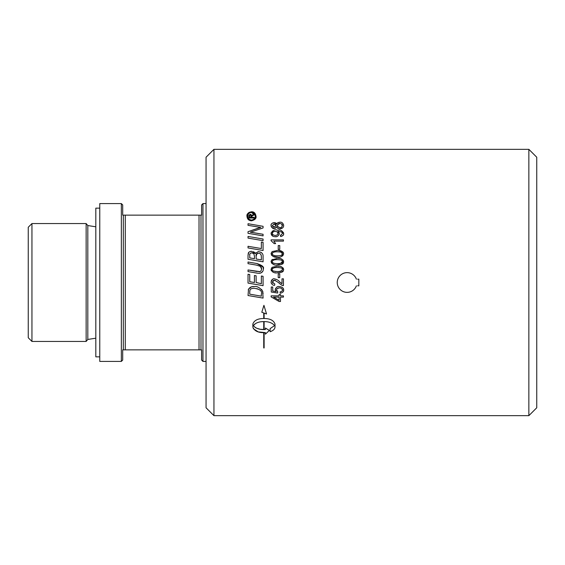 <?xml version="1.0" encoding="UTF-8"?>
<svg xmlns="http://www.w3.org/2000/svg" width="565" height="565" viewBox="0 0 565 565"><rect width="100%" height="100%" fill="white"/><g stroke="black" fill="none" stroke-linecap="round" stroke-linejoin="round"><path stroke-width="0.85" d="M278.439 282.5L274.449 280.134L272.316 282.041L274.802 284.011L274.639 285.29C272.987 285.431 271.807 284.499 271.101 282.5L271.073 281.991C271.977 279.435 273.114 278.39 274.477 278.863C276.829 279.35 278.538 280.346 279.619 281.843L281.991 283.8L281.991 278.842L283.446 278.842L283.446 285.523C282.641 285.869 281.123 285.007 278.891 282.945L278.439 282.5L278.891 282.945M256.129 282.5L261.362 283.722L261.362 276.01L263.071 276.313L263.071 285.664L248.028 283.086L248.028 274.244L249.737 274.534L249.737 281.723L254.42 282.535L254.42 275.522L256.129 275.812L256.129 282.5M213.944 415.663L213.944 149.337L206.055 157.225L206.055 407.775L213.944 415.663L528.861 415.663L528.861 149.337L213.944 149.337M271.115 296.886L271.115 295.862L279.11 295.862L279.11 294.492L280.494 294.492L280.494 295.862L283.446 295.862L283.446 297.112L280.494 297.112L280.494 301.491L279.11 301.491L271.115 296.886L279.11 301.491M283.242 288.404L283.658 289.993C283.863 291.575 282.719 292.656 280.219 293.235L280.085 291.936C281.864 291.476 282.641 290.834 282.408 290.007C282.521 288.835 281.511 288.115 279.385 287.846C277.493 288.03 276.568 288.75 276.603 290.022L277.803 291.844L277.613 293.016L271.278 292.034L271.278 287.013L272.726 287.013L272.726 291.06L276.038 291.589L275.268 289.676C276.151 287.239 277.486 286.194 279.265 286.533C282.246 286.907 283.708 288.058 283.658 289.993L283.489 291.053M248.226 289.887C249.455 287.387 251.439 286.286 254.179 286.596C256.884 285.975 259.731 287.521 262.711 291.236L263.071 298.094L248.028 295.523L248.529 289.139M263.742 332.933L264.116 332.933L264.116 347.962L263.742 347.962L263.742 332.933M275 327.128C274.851 329.113 273.227 330.638 270.127 331.719L270.127 328.639L274.562 325.588C272.401 322.947 268.919 321.612 264.116 321.584L264.116 329.374L263.742 329.374L263.742 321.584C258.94 321.612 255.458 322.947 253.29 325.588C255.832 328.555 259.858 329.868 265.373 329.543L265.373 328.011L269.35 330.433L265.373 334.183L265.373 332.623C258.678 333.018 254.504 331.182 252.852 327.128L252.852 324.049C254.165 320.383 257.795 318.533 263.742 318.512L263.742 312.968L261.807 312.268L263.926 305.319L266.532 313.985L264.116 313.102L264.116 318.512C270.063 318.533 273.693 320.383 275 324.049L275 327.128C274.851 329.113 273.227 330.638 270.127 331.719M283.63 233.26L283.63 234.072M283.545 234.475L283.192 235.21M283.171 235.245L281.328 236.396M281.702 230.831L283.489 232.674M272.789 236.177L271.073 233.507L271.235 232.575M272.048 231.368L272.507 231M276.808 230.047L277.012 230.047C278.241 231.007 280.445 227.815 283.658 233.663C283.849 235.04 282.825 235.993 280.593 236.516L280.459 235.33L280.974 235.224M279.23 233.274L279.061 234.701M276.476 236.587L275.233 236.7C272.817 236.707 271.433 235.64 271.073 233.507C272.923 230.358 274.908 229.199 277.012 230.047M278.884 232.406L279.068 232.759M275.459 231.431L275.155 231.424C273.863 231.205 272.916 231.855 272.316 233.366L272.337 233.62M272.62 234.277L273.425 234.998M277.811 234.051L277.938 233.394C278.001 232.264 277.076 231.608 275.155 231.424L274.223 231.509M272.316 233.366C272.365 234.56 273.354 235.245 275.282 235.421C276.878 235.365 277.761 234.687 277.938 233.394L277.719 232.561M277.316 232.081L276.377 231.579M275.282 235.421L276.087 235.344M276.377 235.273L277.048 234.948M280.459 235.33L282.408 233.642C282.747 232.42 281.257 231.636 277.952 231.29L279.265 233.67C278.488 235.972 277.147 236.982 275.233 236.7M248.854 215.682L249.984 214.305L251.093 214.58L251.623 215.569L254.017 214.05L254.017 214.891L251.658 216.395L251.658 217.313L254.017 217.313L254.017 218.019L248.854 218.019L248.854 215.682L249.984 214.305M250.528 214.305L251.623 215.569L254.017 214.05M250.161 215.018L249.568 215.781L249.568 217.313L250.945 217.313L250.775 215.286L250.161 215.018M263.071 285.664L248.028 283.086M249.737 281.723L254.229 282.5M248.028 274.244L249.737 274.534M261.362 276.01L263.071 276.313M254.42 275.522L256.129 275.812M270.127 328.639L274.562 325.588M264.116 318.512C270.063 318.533 273.693 320.383 275 324.049M266.532 313.985L264.116 313.102M263.742 321.584L261.207 321.753M255.761 323.385L253.29 325.588L255.302 327.523M263.742 312.968L261.807 312.268M255.542 327.672L255.931 327.884M256.793 328.286L260.387 329.303L265.373 329.543M265.373 328.011L266.715 328.929M268.516 329.995L269.35 330.433L265.373 334.183M265.373 332.623L258.24 331.881L253.29 328.668M257.492 273.192L248.028 271.603L248.028 269.95L259.801 271.617M262.789 271.278L261.072 272.902M260.352 273.163L259.886 273.262M256.708 265.14L248.028 263.657L248.028 262.005L256.856 263.516L262.979 267.097M263.156 267.605L263.325 268.898C263.332 271.56 261.877 273.036 258.961 273.333L256.235 272.987M260.5 266.489L259.9 266.08M259.639 265.96L259.116 265.748M261.567 268.163L261.249 267.372M261.659 269.173L260.345 266.355L256.305 265.063M258.756 271.723L258.982 271.73C260.31 271.942 261.2 271.023 261.659 268.968M248.028 262.005L256.856 263.516C262.167 265.246 264.321 267.04 263.325 268.898M248.028 269.95L257.273 271.532M260.726 252.174L261.736 252.873M261.849 252.972L262.612 253.982M254.667 252.633L255.218 253.579L255.677 252.76M253.487 251.686L254.349 252.28M248.028 255.422L248.268 253.346C248.367 252.273 249.483 251.587 251.616 251.291L255.218 253.579L258.311 251.566C261.503 252.188 263.092 253.621 263.071 255.853L263.071 261.821L248.028 259.25L248.028 255.422L248.664 252.597M249.172 252.054L249.921 251.602M250.556 251.397L251.1 251.319M249.801 254.236L249.737 257.887L254.455 258.692L254.455 256.058M254.455 256.199L253.833 253.692L251.708 252.838L250.775 253.007M253.833 253.692L252.788 253.014M257.117 253.516L256.164 255.853L256.164 258.996L261.362 259.879L261.362 256.863M261.362 257.075L261.277 255.599C260.875 253.96 259.893 253.184 258.325 253.268L257.379 253.403M261.277 255.599L260.642 254.229M251.708 252.838C250.076 253.275 249.419 254.081 249.737 255.267M258.325 253.268C256.348 253.911 255.627 254.773 256.164 255.853M249.737 257.887L254.455 258.692M256.164 258.996L261.362 259.879M248.649 288.927L251.34 286.985M252.421 286.73L254.179 286.596M261.595 289.414L262.951 292.169M263.064 293.235L263.071 293.652M249.758 291.257L249.737 294.16L261.362 296.159L261.362 294.196C262.464 291.123 260.041 289.146 254.073 288.27L252.336 288.433M263.071 298.094L248.028 295.523M259.427 289.753L256.884 288.616M251.828 288.567L251.354 288.757M254.073 288.27C251.595 288.397 250.231 289.005 249.991 290.085L249.829 290.65M249.991 290.085L249.737 291.978M261.362 242.046L263.071 242.336L263.071 250.507L248.028 247.936L248.028 246.284L261.362 248.565L261.362 242.046L263.071 242.336M248.028 246.284L261.362 248.565M283.439 291.187L283.227 291.604M280.219 293.235L280.085 291.936M275.268 289.676L275.536 288.496M281.744 291.328L282.253 290.7M276.038 291.589L275.445 290.615M282.408 290.007L281.829 288.694M280.869 288.086L279.385 287.846L277.132 288.659M276.603 290.022L277.02 291.222M277.803 291.844L277.613 293.016L271.278 292.034M248.028 236.445L263.071 239.023L263.071 240.669L248.028 238.098L248.028 236.445L263.071 239.023M279.619 281.843L280.304 282.5M271.32 280.671L271.694 280.056M271.793 279.943L273.008 279.138M283.446 285.523L282.5 285.403M271.377 283.461L271.101 282.486M275.282 280.268L272.916 280.685M274.802 284.011L274.639 285.29M272.33 281.836L272.831 283.333M252.675 232.512L263.071 234.277L263.071 235.88L248.028 233.317L248.028 231.699L258.791 227.942M251.891 231.791L250.733 232.264M251.263 232.321L251.693 232.377M248.028 231.699L260.797 227.427L248.028 225.329L248.028 223.726L263.071 226.311L263.071 227.935L250.323 232.229L263.071 234.277M248.028 223.726L263.071 226.311M278.22 277.641L278.22 273.834L279.746 273.834L279.746 277.641L278.22 277.641M279.11 300.276L279.11 297.112L273.545 297.112L279.11 300.276M277.26 271.546L278.969 271.497M279.244 271.475L281.907 270.593L282.352 269.095M277.464 267.499L277.366 267.499C273.63 267.605 271.949 268.29 272.316 269.569C271.475 270.579 273.156 271.242 277.366 271.546C280.254 271.765 281.935 271.08 282.408 269.491C283.107 268.417 281.427 267.754 277.366 267.499L276.603 267.513M273.474 271.045L275.353 271.461M275.769 271.497L276.221 271.525M283.199 268.008L283.658 269.526C282.74 270.995 284.866 272.196 277.366 272.824C274.512 273.368 272.415 272.266 271.073 269.519L272.365 267.231L277.366 266.228C280.572 265.825 282.67 266.927 283.658 269.526L283.602 270.077M283.305 270.84L281.003 272.429M280.862 272.471L277.606 272.824M278.072 266.235L279.301 266.32M280.41 266.496L281.511 266.814M277.366 272.824L276.871 272.817M275.515 272.733L275.077 272.683M273.976 272.471L272.669 271.984M271.475 270.96L271.151 270.197M271.094 269.922L271.129 268.919M276.553 266.242L277.366 266.228M271.574 267.951L272.196 267.351M279.011 267.556L278.637 267.528M275.268 267.591L274.724 267.662M274.025 267.81L272.789 268.481M283.199 260.154L283.552 262.428M283.319 262.965L281.095 264.554M280.953 264.589L277.592 264.964M278.771 258.417L279.442 258.48M280.551 258.671L281.525 258.961M276.553 258.382L277.366 258.367C280.586 257.972 282.684 259.074 283.658 261.673C282.712 263.135 284.93 264.321 277.366 264.971L276.949 264.964M271.532 263.184L271.186 260.846M271.751 259.886L277.366 258.367M274.244 264.681L273.185 264.363M277.26 263.693L277.366 263.693C281.37 263.474 283.051 262.789 282.408 261.637L282.352 261.242M282.345 262.082L282.408 261.637C281.638 260.677 283.397 259.999 277.366 259.646C274.145 259.589 272.464 260.274 272.316 261.715C271.744 262.831 273.425 263.495 277.366 263.693C278.87 264.335 280.558 263.65 282.408 261.637M272.846 262.781L274.541 263.495M274.413 259.865L273.608 260.091M277.366 264.971C274.505 265.515 272.401 264.413 271.073 261.666L272.365 259.377M272.33 253.657L272.316 253.855C272.415 255.189 274.103 255.846 277.366 255.839L278.729 255.804M281.78 254.999L282.408 253.777L281.073 252.223M277.366 255.839C280.593 255.881 282.274 255.196 282.408 253.777C282.542 252.484 280.862 251.821 277.366 251.792L276.956 251.792M272.902 254.97L274.837 255.691M283.199 252.301L283.658 253.819C282.027 256.715 279.929 257.81 277.366 257.11C274.442 257.633 272.344 256.531 271.073 253.812L272.365 251.524L277.366 250.514C280.6 250.126 282.698 251.227 283.658 253.819L282.818 255.74L281.095 256.694M278.665 250.556L282.74 251.799M277.366 257.11L273.05 256.454M271.532 255.331L271.186 252.993M276.553 250.528L277.366 250.514M271.73 252.061L272.365 251.524M279.859 251.934L277.366 251.792C274.173 251.722 272.492 252.407 272.316 253.855M275.692 251.849L275.176 251.891M272.634 252.943L272.344 253.565M279.746 249.37L278.22 249.37L278.22 245.563L279.746 245.563L279.746 249.37M282.295 226.162L281.688 224.008M277.818 226.671L279.887 227.568C280.989 227.836 281.829 227.151 282.408 225.513C282.542 224.446 281.723 223.768 279.943 223.465L277.62 224.693M277.422 225.435L277.796 226.65M281.483 223.86L279.943 223.465C278.757 223.253 277.909 223.945 277.422 225.541C277.253 226.544 278.072 227.215 279.887 227.568M276.08 226.049L276.073 224.955M273.926 227.144L276.172 225.513L273.877 223.902M275.854 224.566L274.279 223.874L272.316 225.52L273.135 226.883M274.279 223.874L272.316 225.52L274.195 227.158M282.655 227.857L279.887 228.846C277.846 228.557 276.808 227.921 276.758 226.918L274.244 228.437C272.973 228.917 271.92 227.949 271.073 225.527C270.741 224.136 271.814 223.154 274.286 222.596L276.758 224.093C276.878 223.083 277.945 222.448 279.936 222.186C281.879 221.996 283.122 223.104 283.658 225.513C283.637 227.455 282.38 228.564 279.887 228.846L279.131 228.79M278.757 228.712L277.563 228.126M277.062 227.561L276.758 226.918M283.581 224.757L283.637 225.922M283.496 226.579L283.298 227.031M275.522 228.196L274.244 228.437L272.005 227.653M271.539 227.13L271.207 226.438M271.172 226.332L271.08 225.329M276.094 223.182L276.758 224.093L277.366 223.126M278.072 222.596L279.936 222.186M274.286 222.596L275.805 222.97M271.327 224.305L271.574 223.881M272.217 223.232L273.396 222.695M273.806 241.128L275.628 243.614L274.166 243.614L271.073 240.69L271.073 239.878L283.446 239.878L283.446 241.128L273.806 241.128M255.246 215.569L251.496 212.496C249.342 212.447 248.07 213.711 247.689 216.289L247.873 217.546M248.077 218.062L248.706 218.959M249.412 219.538L251.496 220.103C254.405 219.34 255.677 218.069 255.302 216.289C255.429 214.241 254.158 212.977 251.496 212.496L250.627 212.574M247.689 216.289C247.322 218.083 248.593 219.354 251.496 220.103M250.231 212.68L249.575 212.963M249.2 213.196L248.671 213.676M247.993 214.7L247.71 215.809M251.496 211.783C254.01 211.684 255.514 213.189 256.009 216.289C256.482 218.373 254.977 219.884 251.496 220.816C248.713 220.618 247.209 219.107 246.983 216.289C246.524 214.191 248.028 212.687 251.496 211.783L249.165 212.362M252.767 211.939L253.12 212.045M254.278 212.673L255.945 217.108M246.983 216.289L247.046 215.463M247.265 214.594L247.717 213.718M248.261 213.062L248.96 212.489M254.808 219.446L251.496 220.816L248.565 219.813M252.746 219.926L254.582 218.591M254.872 218.139L255.302 216.289M357.589 279.174L358.824 279.174L358.824 285.826L357.589 285.826M356.395 285.826A9.866 9.866 0 0 1 341.232 290.424A9.866 9.866 0 0 1 341.232 274.576A9.866 9.866 0 0 1 356.395 279.174M528.861 149.337L536.75 157.225L536.75 407.775L528.861 415.663M199.021 349.862L199.021 215.138L125.289 215.138L125.289 349.862L200.999 349.862L200.999 215.138L201.613 215.138L201.613 204.94L202.969 203.584L202.969 361.416L206.055 361.416M95.817 226.805L87.815 225.548L86.141 223.556L86.141 341.444L87.815 339.452L95.817 338.195M31.951 223.556L28.25 227.257L28.25 337.743L31.951 341.444L31.951 223.556L86.141 223.556M202.969 361.416L201.613 360.06L201.613 349.862L200.999 349.862M125.289 349.862L122.697 349.862L122.697 360.06L121.341 361.416L99.765 361.416L99.765 203.584L121.341 203.584L121.341 361.416M121.341 203.584L122.697 204.94L122.697 215.138L125.289 215.138M199.021 215.138L200.999 215.138M123.318 349.862L123.318 215.138M99.765 356.854L95.817 356.854L95.817 208.146L99.765 208.146M87.815 225.548L87.815 339.452M31.951 341.444L86.141 341.444M202.969 203.584L206.055 203.584"/></g></svg>
